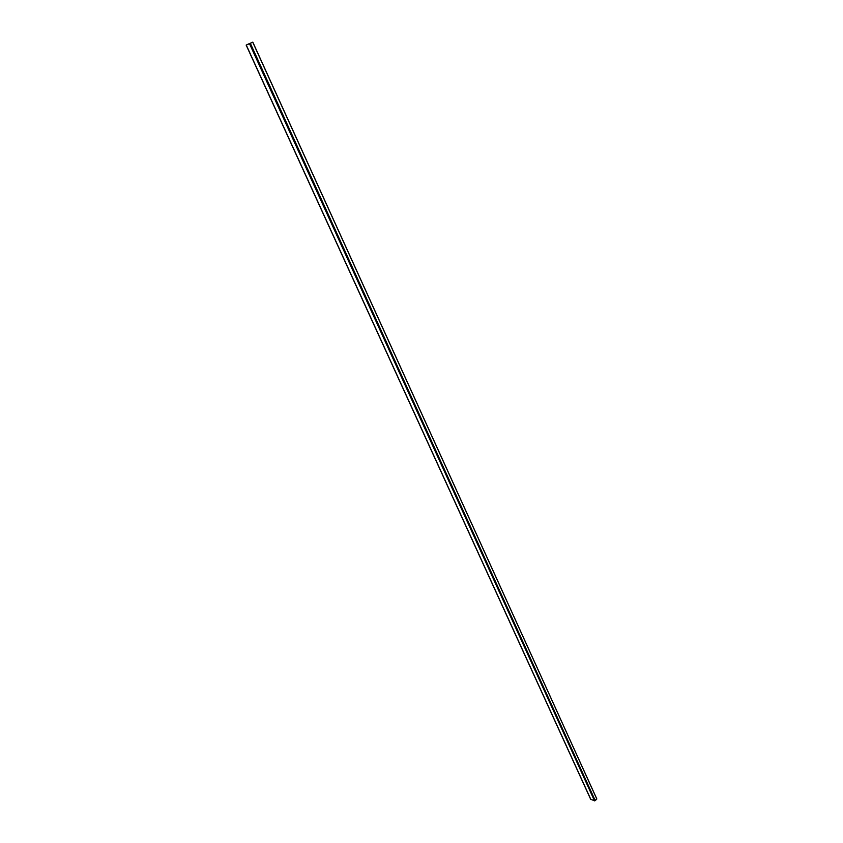 <?xml version="1.0" encoding="UTF-8"?>
<svg xmlns="http://www.w3.org/2000/svg" width="843" height="843" viewBox="0 0 843 843"><rect width="100%" height="100%" fill="white"/><g stroke="black" fill="none" stroke-linecap="round" stroke-linejoin="round"><path stroke-width="1.26" d="M590.732 799.227L594.536 800.829L249.507 43.678L252.247 42.392L247.178 44.637L250.339 43.309L249.507 43.678L594.536 800.829L595.232 800.618L250.339 43.309L595.232 800.618L596.802 799.006L252.742 42.182L250.339 43.309L252.742 42.182L596.802 799.006L252.805 42.15L252.247 42.392L252.805 42.15L596.791 798.89M248.833 43.836L246.441 44.964L248.833 43.836M246.261 45.058L590.88 799.533L246.167 45.09L249.507 43.678L246.261 45.058M590.722 799.28L594.705 800.85L596.823 798.911M246.167 45.1L590.732 799.406"/></g></svg>
